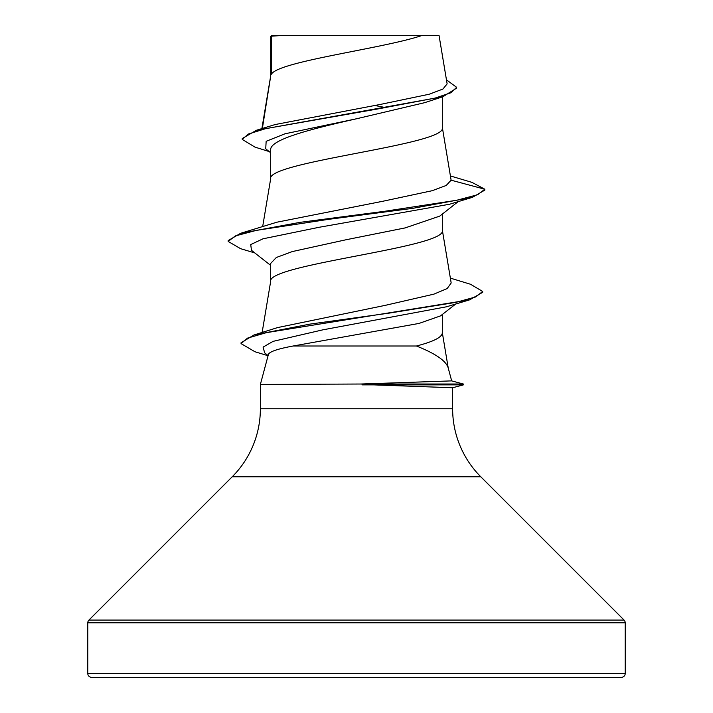 <?xml version="1.0" encoding="UTF-8"?>
<svg xmlns="http://www.w3.org/2000/svg" width="713" height="713" viewBox="0 0 713 713"><rect width="100%" height="100%" fill="white"/><g stroke="black" fill="none" stroke-linecap="round" stroke-linejoin="round"><path stroke-width="1.07" d="M451.677 380.885L463.361 384.022L361.001 384.022L451.677 380.885L448.12 367.641C445.83 360.689 435.269 353.479 416.437 346.01L293.141 346.01C277.687 348.871 269.443 351.678 268.418 354.432L260.37 384.45L361.001 384.022M87.788 673.5A3.85 3.85 0 0 0 91.638 677.35L621.362 677.35A3.85 3.85 0 0 0 625.212 673.5L87.788 673.5L87.788 622.797A3.85 3.85 0 0 1 88.92 620.078L232.18 476.81A96.255 96.255 0 0 0 260.37 408.745L260.37 384.45M362.052 384.45L452.63 387.756L452.63 408.745A96.255 96.255 0 0 0 480.82 476.81L624.08 620.078A3.85 3.85 0 0 1 625.212 622.797L625.212 673.5M271.35 36.185L279.496 35.65L421.454 35.65C383.246 48.52 278.498 61.38 271.35 74.241L271.35 36.185L270.673 36.185L270.673 76.033M262.357 128.483L270.673 76.291M269.157 151.548L254.969 147.119L242.242 139.4L248.249 134.062L265.432 128.723L442.933 96.71L424.698 102.663L356.5 118.777C310.324 129.205 269.764 139.507 270.673 149.882L270.673 178.705M442.327 96.897L442.327 127.627C447.639 144.739 265.361 161.851 270.673 178.963M458.192 201.601L439.761 216.101L405.189 227.902L346.179 239.728L292.259 251.582L276.305 257.509L270.673 263.427L270.673 281.377M442.327 214.069L442.327 230.299C447.639 247.411 265.361 264.523 270.673 281.635M374.566 105.426L385.778 107.654M442.327 314.478L442.327 332.971C441.962 337.32 433.326 341.661 416.437 346.01M275.227 124.534L380.412 104.419L429.297 94.205L442.925 89.045L447.131 83.876L439.074 35.65M421.454 35.65L439.048 35.65M455.767 303.97L440.509 315.895L419.021 323.426L293.141 346.01M270.673 152.76L265.726 148.821L266.154 141.308L284.968 133.803L356.5 118.777M442.933 96.71L456.596 88.154L456.596 87.298L446.463 79.847M270.673 37.789L271.207 35.65L279.496 35.65M270.673 265.405L251.475 250.325L250.726 244.568L262.99 238.81L319.085 227.287L449.546 204.239L472.434 197.332L484.84 190.086L484.84 189.23L471.953 182.368L450.447 175.959M242.242 139.4L242.242 138.545L256.422 130.274L378.701 108.786L435.233 98.046L451.16 92.672L456.596 87.298M277.054 222.153L240.575 233.32L300.351 222.304L384.717 211.28L456.73 200.255L477.612 194.747L484.84 189.23L451.115 180.193L442.283 127.11M277.829 327.534L385.483 305.298L433.852 294.157L447.185 288.56L451.151 282.99M277.054 222.171L383.113 201.2L432.212 190.701L446.195 185.469L451.115 180.193M450.358 278.115L470.544 284.273L482.674 291.465L482.674 292.321L469.671 299.825L446.57 306.768L322.909 329.825L273.124 341.349L263.079 347.115L264.666 352.873L268.115 355.564M472.434 197.332L412.649 208.356L328.265 219.381L256.252 230.406L235.379 235.914L228.16 241.431L240.566 248.668L254.808 252.937M469.671 299.825L266.359 332.668L247.518 338.14L241.056 343.613L254.96 351.75L268.07 355.734M240.575 233.32L228.16 240.575L228.16 241.431M482.674 291.465L475.749 296.911L455.946 302.357L388.353 313.248L309.852 324.13L253.899 335.021L241.056 342.757L241.056 343.613M362.052 384.877L463.361 384.877L463.361 384.022M625.212 622.797L87.788 622.797M624.08 620.078L88.92 620.078M480.82 476.81L232.18 476.81M452.63 408.745L260.37 408.745M270.557 36.933L270.557 36.425M256.422 130.274L275.227 124.525M262.134 332.481L270.717 281.118M451.177 282.99L442.283 229.782M262.66 226.663L270.717 178.446M261.885 128.625L270.717 75.774M442.283 332.454L448.299 368.443M277.82 327.508L253.899 335.021M452.63 387.756L463.361 384.877"/></g></svg>
